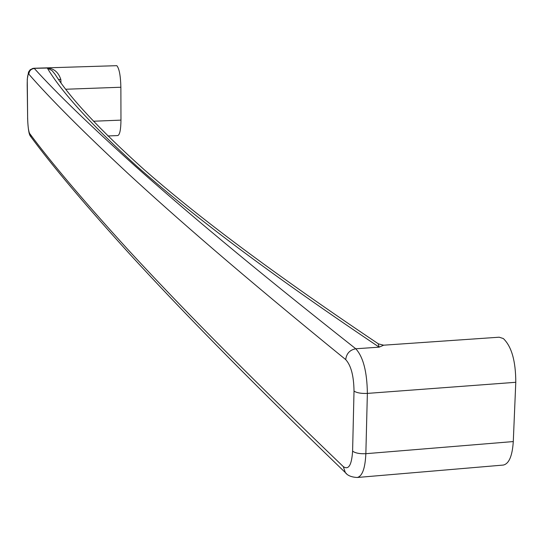 <?xml version="1.0" encoding="UTF-8"?>
<svg xmlns="http://www.w3.org/2000/svg" width="543" height="543" viewBox="0 0 543 543"><rect width="100%" height="100%" fill="white"/><g stroke="black" fill="none" stroke-linecap="round" stroke-linejoin="round"><path stroke-width="0.81" d="M27.198 85.278C27.198 77.432 27.747 73.726 28.833 74.16C50.329 98.846 83.554 132.112 128.515 173.964C176.265 217.852 238.73 272.498 345.708 359.602C351.022 365.398 353.792 375.892 354.016 391.082L352.597 451.165C351.694 465.107 348.592 470.258 343.291 466.607C237.929 365.493 176.013 301.664 128.677 250.371C84.063 201.412 51.042 162.438 29.614 133.449C28.508 131.202 27.849 126.057 27.639 118.014L27.198 85.041M378.159 343.699L379.163 347.153C254.144 263.158 185.869 209.51 137.04 166.429C91.781 125.257 61.868 92.459 47.295 68.038L52.067 70.604L55.074 74.303C70.013 97.91 99.729 129.716 144.221 169.715C192.046 211.478 258.733 263.518 378.159 343.699M28.833 74.16C29.152 70.828 30.978 68.927 34.311 68.472C56.207 92.717 89.975 125.392 135.614 166.491C184.077 209.591 247.425 263.26 355.774 348.776C363.219 356.907 367.082 371.785 367.367 393.404L515.782 382.292L513.284 441.568C512.334 456.005 509.001 463.837 503.273 465.066L357.226 477.487C362.296 476.306 365.174 468.371 365.853 453.69L513.284 441.568M378.417 343.868L383.65 345.192L499.173 337.203L503.327 338.54C511.594 346.475 515.748 361.061 515.782 382.292M383.65 345.192L379.163 347.153L355.774 348.776C349.835 349.902 346.482 353.507 345.708 359.602M60.992 82.719L60.85 79.583C58.495 72.287 53.974 68.438 47.295 68.038L33.008 68.357L30.13 69.789L28.541 72.043L27.259 79.366L27.639 118.014M33.876 68.262L116.82 65.676C119.236 68.506 120.587 75.694 120.872 87.24L120.967 120.125L93.491 121.232M107.908 135.974L117.804 135.56C119.786 134.786 120.838 129.641 120.967 120.125M58.59 79.393L60.85 79.583M354.016 391.082C356.805 392.881 361.251 393.655 367.367 393.404L365.853 453.69C359.778 453.962 355.36 453.12 352.597 451.165M346.441 473.639L345.341 472.58L343.291 466.607M31.053 137.019L29.614 133.449M120.872 87.24L65.9 89.242M27.632 117.756L27.591 117.912C27.985 128.229 28.908 134.284 30.347 136.076C51.945 165.459 85.156 204.881 129.981 254.348C177.541 306.171 239.701 370.618 345.341 472.58C347.493 475.532 351.45 477.168 357.226 477.487"/></g></svg>
